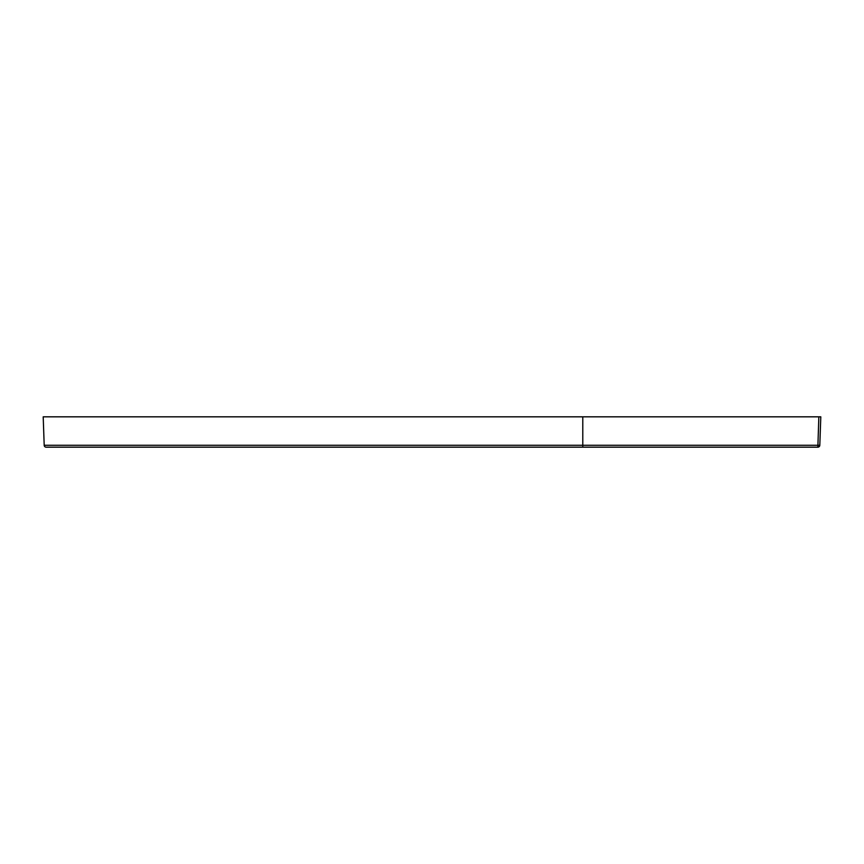<?xml version="1.0" encoding="UTF-8"?>
<svg xmlns="http://www.w3.org/2000/svg" width="864" height="864" viewBox="0 0 864 864"><rect width="100%" height="100%" fill="white"/><g stroke="black" fill="none" stroke-linecap="round" stroke-linejoin="round"><path stroke-width="1.3" d="M46.148 447.174A1.955 1.955 0 0 1 44.194 445.284L43.2 416.826L818.845 416.826L817.852 447.174L46.148 447.174A1.955 1.955 0 0 1 44.194 445.284L819.806 445.284L820.8 416.826L819.806 445.284A1.955 1.955 0 0 1 817.852 447.174A1.955 1.955 0 0 0 819.806 445.284M818.845 416.826L820.8 416.826M582.79 416.826L582.79 447.174"/></g></svg>
